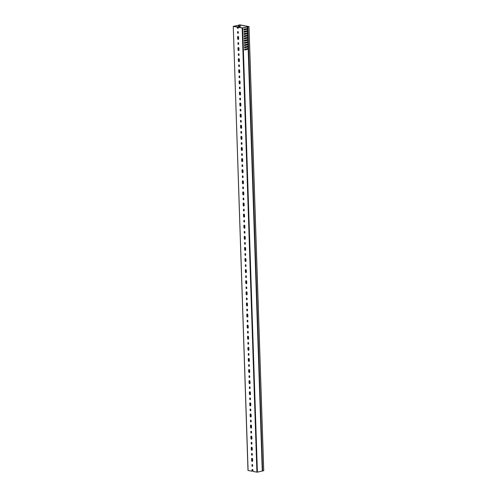 <?xml version="1.0" encoding="UTF-8"?>
<svg xmlns="http://www.w3.org/2000/svg" width="497" height="497" viewBox="0 0 497 497"><rect width="100%" height="100%" fill="white"/><g stroke="black" fill="none" stroke-linecap="round" stroke-linejoin="round"><path stroke-width="0.75" d="M239.753 24.974L248.73 26.602L242.679 27.894L238.268 27.298L242.66 28.031L247.873 26.857L262.609 470.97L263.696 470.721L248.966 26.614L247.873 26.857M239.753 24.9L238.554 25.117L239.84 24.85L249.003 26.596L263.696 470.721M239.809 26.627L239.834 27.304M263.733 470.702L249.003 26.596M262.609 470.97L247.686 26.85L262.416 470.957M238.28 42.636A0.509 0.335 77.4 0 1 238.641 43.202L238.672 43.978A0.509 0.335 77.4 0 1 237.976 43.848L237.945 43.071A0.509 0.335 77.4 0 1 238.28 42.636M238.442 47.519A0.739 0.491 77.4 0 1 238.97 48.339L239.026 50.004A0.739 0.491 77.4 0 1 238.02 49.812L237.964 48.147A0.739 0.491 77.4 0 1 238.442 47.519M238.647 53.738A0.509 0.335 77.4 0 1 239.014 54.303L239.038 55.08A0.509 0.335 77.4 0 1 238.343 54.95L238.318 54.173A0.509 0.335 77.4 0 1 238.647 53.738M238.808 58.627A0.739 0.491 77.4 0 1 239.337 59.441L239.392 61.106A0.739 0.491 77.4 0 1 238.386 60.92L238.33 59.249A0.739 0.491 77.4 0 1 238.808 58.627M239.014 64.84A0.509 0.335 77.4 0 1 239.38 65.411L239.405 66.188A0.509 0.335 77.4 0 1 238.709 66.051L238.684 65.275A0.509 0.335 77.4 0 1 239.014 64.84M239.175 69.729A0.739 0.491 77.4 0 1 239.703 70.543L239.759 72.208A0.739 0.491 77.4 0 1 238.753 72.022L238.697 70.357A0.739 0.491 77.4 0 1 239.175 69.729M239.386 75.948A0.509 0.335 77.4 0 1 239.747 76.513L239.771 77.29A0.509 0.335 77.4 0 1 239.076 77.159L239.051 76.376A0.509 0.335 77.4 0 1 239.386 75.948M239.548 80.831A0.739 0.491 77.4 0 1 240.076 81.645L240.126 83.316A0.739 0.491 77.4 0 1 239.119 83.123L239.069 81.458A0.739 0.491 77.4 0 1 239.548 80.831M239.753 87.05A0.509 0.335 77.4 0 1 240.119 87.615L240.144 88.391A0.509 0.335 77.4 0 1 239.448 88.261L239.424 87.484A0.509 0.335 77.4 0 1 239.753 87.05M239.914 91.933A0.739 0.491 77.4 0 1 240.442 92.753L240.498 94.418A0.739 0.491 77.4 0 1 239.492 94.225L239.436 92.56A0.739 0.491 77.4 0 1 239.914 91.933M240.119 98.151A0.509 0.335 77.4 0 1 240.486 98.717L240.511 99.493A0.509 0.335 77.4 0 1 239.815 99.363L239.79 98.586A0.509 0.335 77.4 0 1 240.119 98.151M240.281 103.034A0.739 0.491 77.4 0 1 240.809 103.854L240.865 105.519A0.739 0.491 77.4 0 1 239.858 105.327L239.802 103.662A0.739 0.491 77.4 0 1 240.281 103.034M240.486 109.253A0.509 0.335 77.4 0 1 240.852 109.818L240.877 110.595A0.509 0.335 77.4 0 1 240.181 110.464L240.157 109.688A0.509 0.335 77.4 0 1 240.486 109.253M240.654 114.136A0.739 0.491 77.4 0 1 241.175 114.956L241.231 116.621A0.739 0.491 77.4 0 1 240.225 116.428L240.169 114.764A0.739 0.491 77.4 0 1 240.654 114.136M240.859 120.355A0.509 0.335 77.4 0 1 241.219 120.92L241.25 121.697A0.509 0.335 77.4 0 1 240.554 121.566L240.523 120.79A0.509 0.335 77.4 0 1 240.859 120.355M241.02 125.244A0.739 0.491 77.4 0 1 241.548 126.058L241.604 127.723A0.739 0.491 77.4 0 1 240.598 127.53L240.542 125.865A0.739 0.491 77.4 0 1 241.02 125.244M241.225 131.456A0.509 0.335 77.4 0 1 241.592 132.022L241.617 132.805A0.509 0.335 77.4 0 1 240.921 132.668L240.896 131.891A0.509 0.335 77.4 0 1 241.225 131.456M241.387 136.346A0.739 0.491 77.4 0 1 241.915 137.16L241.971 138.825A0.739 0.491 77.4 0 1 240.964 138.638L240.908 136.973A0.739 0.491 77.4 0 1 241.387 136.346M241.592 142.564A0.509 0.335 77.4 0 1 241.958 143.13L241.983 143.906A0.509 0.335 77.4 0 1 241.287 143.77L241.262 142.993A0.509 0.335 77.4 0 1 241.592 142.564M241.753 147.447A0.739 0.491 77.4 0 1 242.281 148.261L242.337 149.932A0.739 0.491 77.4 0 1 241.331 149.74L241.275 148.075A0.739 0.491 77.4 0 1 241.753 147.447M241.964 153.666A0.509 0.335 77.4 0 1 242.325 154.232L242.35 155.008A0.509 0.335 77.4 0 1 241.654 154.878L241.629 154.101A0.509 0.335 77.4 0 1 241.964 153.666M242.126 158.549A0.739 0.491 77.4 0 1 242.654 159.369L242.704 161.034A0.739 0.491 77.4 0 1 241.697 160.842L241.648 159.177A0.739 0.491 77.4 0 1 242.126 158.549M242.331 164.768A0.509 0.335 77.4 0 1 242.698 165.333L242.722 166.11A0.509 0.335 77.4 0 1 242.027 165.979L242.002 165.203A0.509 0.335 77.4 0 1 242.331 164.768M242.493 169.651A0.739 0.491 77.4 0 1 243.021 170.471L243.076 172.136A0.739 0.491 77.4 0 1 242.07 171.943L242.014 170.278A0.739 0.491 77.4 0 1 242.493 169.651M242.698 175.87A0.509 0.335 77.4 0 1 243.064 176.435L243.089 177.212A0.509 0.335 77.4 0 1 242.393 177.081L242.368 176.305A0.509 0.335 77.4 0 1 242.698 175.87M242.859 180.753A0.739 0.491 77.4 0 1 243.387 181.573L243.443 183.238A0.739 0.491 77.4 0 1 242.437 183.045L242.381 181.38A0.739 0.491 77.4 0 1 242.859 180.753M243.064 186.971A0.509 0.335 77.4 0 1 243.431 187.537L243.455 188.313A0.509 0.335 77.4 0 1 242.76 188.183L242.735 187.406A0.509 0.335 77.4 0 1 243.064 186.971M243.232 191.861A0.739 0.491 77.4 0 1 243.754 192.674L243.81 194.339A0.739 0.491 77.4 0 1 242.803 194.147L242.747 192.482A0.739 0.491 77.4 0 1 243.232 191.861M243.437 198.073A0.509 0.335 77.4 0 1 243.797 198.638L243.828 199.421A0.509 0.335 77.4 0 1 243.132 199.285L243.101 198.508A0.509 0.335 77.4 0 1 243.437 198.073M243.598 202.962A0.739 0.491 77.4 0 1 244.126 203.776L244.182 205.441A0.739 0.491 77.4 0 1 243.176 205.255L243.12 203.59A0.739 0.491 77.4 0 1 243.598 202.962M243.803 209.181A0.509 0.335 77.4 0 1 244.17 209.746L244.195 210.523A0.509 0.335 77.4 0 1 243.499 210.386L243.474 209.61A0.509 0.335 77.4 0 1 243.803 209.181M243.965 214.064A0.739 0.491 77.4 0 1 244.493 214.878L244.549 216.543A0.739 0.491 77.4 0 1 243.542 216.357L243.487 214.692A0.739 0.491 77.4 0 1 243.965 214.064M244.17 220.283A0.509 0.335 77.4 0 1 244.536 220.848L244.561 221.625A0.509 0.335 77.4 0 1 243.865 221.494L243.841 220.711A0.509 0.335 77.4 0 1 244.17 220.283M244.331 225.166A0.739 0.491 77.4 0 1 244.859 225.986L244.915 227.651A0.739 0.491 77.4 0 1 243.909 227.458L243.853 225.793A0.739 0.491 77.4 0 1 244.331 225.166M244.543 231.385A0.509 0.335 77.4 0 1 244.903 231.95L244.928 232.726A0.509 0.335 77.4 0 1 244.232 232.596L244.207 231.819A0.509 0.335 77.4 0 1 244.543 231.385M244.704 236.268A0.739 0.491 77.4 0 1 245.232 237.088L245.282 238.753A0.739 0.491 77.4 0 1 244.275 238.56L244.226 236.895A0.739 0.491 77.4 0 1 244.704 236.268M244.909 242.486A0.509 0.335 77.4 0 1 245.276 243.052L245.301 243.828A0.509 0.335 77.4 0 1 244.605 243.698L244.58 242.921A0.509 0.335 77.4 0 1 244.909 242.486M245.071 247.369A0.739 0.491 77.4 0 1 245.599 248.189L245.655 249.854A0.739 0.491 77.4 0 1 244.648 249.662L244.592 247.997A0.739 0.491 77.4 0 1 245.071 247.369M245.276 253.588A0.509 0.335 77.4 0 1 245.642 254.153L245.667 254.93A0.509 0.335 77.4 0 1 244.971 254.799L244.946 254.023A0.509 0.335 77.4 0 1 245.276 253.588M245.437 258.477A0.739 0.491 77.4 0 1 245.965 259.291L246.021 260.956A0.739 0.491 77.4 0 1 245.015 260.763L244.959 259.099A0.739 0.491 77.4 0 1 245.437 258.477M245.642 264.69A0.509 0.335 77.4 0 1 246.009 265.255L246.034 266.032A0.509 0.335 77.4 0 1 245.338 265.901L245.313 265.125A0.509 0.335 77.4 0 1 245.642 264.69M245.81 269.579A0.739 0.491 77.4 0 1 246.332 270.393L246.388 272.058A0.739 0.491 77.4 0 1 245.381 271.871L245.325 270.2A0.739 0.491 77.4 0 1 245.81 269.579M246.015 275.792A0.509 0.335 77.4 0 1 246.375 276.363L246.406 277.14A0.509 0.335 77.4 0 1 245.711 277.003L245.68 276.226A0.509 0.335 77.4 0 1 246.015 275.792M246.177 280.681A0.739 0.491 77.4 0 1 246.705 281.495L246.76 283.16A0.739 0.491 77.4 0 1 245.754 282.973L245.698 281.308A0.739 0.491 77.4 0 1 246.177 280.681M246.382 286.899A0.509 0.335 77.4 0 1 246.748 287.465L246.773 288.241A0.509 0.335 77.4 0 1 246.077 288.111L246.052 287.328A0.509 0.335 77.4 0 1 246.382 286.899M246.543 291.782A0.739 0.491 77.4 0 1 247.071 292.603L247.127 294.267A0.739 0.491 77.4 0 1 246.121 294.075L246.065 292.41A0.739 0.491 77.4 0 1 246.543 291.782M246.748 298.001A0.509 0.335 77.4 0 1 247.115 298.567L247.139 299.343A0.509 0.335 77.4 0 1 246.444 299.213L246.419 298.436A0.509 0.335 77.4 0 1 246.748 298.001M246.91 302.884A0.739 0.491 77.4 0 1 247.438 303.704L247.494 305.369A0.739 0.491 77.4 0 1 246.487 305.177L246.431 303.512A0.739 0.491 77.4 0 1 246.91 302.884M247.121 309.103A0.509 0.335 77.4 0 1 247.481 309.668L247.506 310.445A0.509 0.335 77.4 0 1 246.81 310.314L246.785 309.538A0.509 0.335 77.4 0 1 247.121 309.103M247.282 313.986A0.739 0.491 77.4 0 1 247.81 314.806L247.86 316.471A0.739 0.491 77.4 0 1 246.854 316.278L246.804 314.613A0.739 0.491 77.4 0 1 247.282 313.986M247.487 320.205A0.509 0.335 77.4 0 1 247.854 320.77L247.879 321.547A0.509 0.335 77.4 0 1 247.183 321.416L247.158 320.64A0.509 0.335 77.4 0 1 247.487 320.205M247.649 325.088A0.739 0.491 77.4 0 1 248.177 325.908L248.233 327.573A0.739 0.491 77.4 0 1 247.226 327.38L247.171 325.715A0.739 0.491 77.4 0 1 247.649 325.088M247.854 331.306A0.509 0.335 77.4 0 1 248.22 331.872L248.245 332.648A0.509 0.335 77.4 0 1 247.549 332.518L247.525 331.741A0.509 0.335 77.4 0 1 247.854 331.306M248.015 336.196A0.739 0.491 77.4 0 1 248.543 337.009L248.599 338.674A0.739 0.491 77.4 0 1 247.593 338.488L247.537 336.817A0.739 0.491 77.4 0 1 248.015 336.196M248.22 342.408A0.509 0.335 77.4 0 1 248.587 342.973L248.612 343.756A0.509 0.335 77.4 0 1 247.916 343.62L247.891 342.843A0.509 0.335 77.4 0 1 248.22 342.408M248.388 347.297A0.739 0.491 77.4 0 1 248.91 348.111L248.966 349.776A0.739 0.491 77.4 0 1 247.96 349.59L247.904 347.925A0.739 0.491 77.4 0 1 248.388 347.297M248.593 353.516A0.509 0.335 77.4 0 1 248.954 354.081L248.985 354.858A0.509 0.335 77.4 0 1 248.289 354.721L248.258 353.945A0.509 0.335 77.4 0 1 248.593 353.516M248.755 358.399A0.739 0.491 77.4 0 1 249.283 359.213L249.339 360.884A0.739 0.491 77.4 0 1 248.332 360.692L248.276 359.027A0.739 0.491 77.4 0 1 248.755 358.399M248.96 364.618A0.509 0.335 77.4 0 1 249.326 365.183L249.351 365.96A0.509 0.335 77.4 0 1 248.655 365.829L248.63 365.053A0.509 0.335 77.4 0 1 248.96 364.618M249.121 369.501A0.739 0.491 77.4 0 1 249.649 370.321L249.705 371.986A0.739 0.491 77.4 0 1 248.699 371.793L248.643 370.128A0.739 0.491 77.4 0 1 249.121 369.501M249.326 375.72A0.509 0.335 77.4 0 1 249.693 376.285L249.718 377.061A0.509 0.335 77.4 0 1 249.022 376.931L248.997 376.154A0.509 0.335 77.4 0 1 249.326 375.72M249.488 380.603A0.739 0.491 77.4 0 1 250.016 381.423L250.072 383.088A0.739 0.491 77.4 0 1 249.065 382.895L249.009 381.23A0.739 0.491 77.4 0 1 249.488 380.603M249.699 386.821A0.509 0.335 77.4 0 1 250.059 387.387L250.084 388.163A0.509 0.335 77.4 0 1 249.388 388.033L249.364 387.256A0.509 0.335 77.4 0 1 249.699 386.821M249.861 391.704A0.739 0.491 77.4 0 1 250.389 392.524L250.438 394.189A0.739 0.491 77.4 0 1 249.438 393.997L249.382 392.332A0.739 0.491 77.4 0 1 249.861 391.704M250.066 397.923A0.509 0.335 77.4 0 1 250.432 398.488L250.457 399.265A0.509 0.335 77.4 0 1 249.761 399.134L249.736 398.358A0.509 0.335 77.4 0 1 250.066 397.923M250.227 402.812A0.739 0.491 77.4 0 1 250.755 403.626L250.811 405.291A0.739 0.491 77.4 0 1 249.805 405.098L249.749 403.434A0.739 0.491 77.4 0 1 250.227 402.812M250.432 409.025A0.509 0.335 77.4 0 1 250.799 409.59L250.823 410.373A0.509 0.335 77.4 0 1 250.128 410.236L250.103 409.46A0.509 0.335 77.4 0 1 250.432 409.025M250.594 413.914A0.739 0.491 77.4 0 1 251.122 414.728L251.178 416.393A0.739 0.491 77.4 0 1 250.171 416.206L250.115 414.541A0.739 0.491 77.4 0 1 250.594 413.914M250.799 420.133A0.509 0.335 77.4 0 1 251.165 420.698L251.19 421.475A0.509 0.335 77.4 0 1 250.494 421.338L250.469 420.561A0.509 0.335 77.4 0 1 250.799 420.133M250.966 425.016A0.739 0.491 77.4 0 1 251.488 425.83L251.544 427.495A0.739 0.491 77.4 0 1 250.538 427.308L250.482 425.643A0.739 0.491 77.4 0 1 250.966 425.016M251.171 431.234A0.509 0.335 77.4 0 1 251.532 431.8L251.563 432.576A0.509 0.335 77.4 0 1 250.867 432.446L250.836 431.669A0.509 0.335 77.4 0 1 251.171 431.234M251.333 436.117A0.739 0.491 77.4 0 1 251.861 436.938L251.917 438.602A0.739 0.491 77.4 0 1 250.91 438.41L250.855 436.745A0.739 0.491 77.4 0 1 251.333 436.117M251.538 442.336A0.509 0.335 77.4 0 1 251.904 442.902L251.929 443.678A0.509 0.335 77.4 0 1 251.233 443.548L251.209 442.771A0.509 0.335 77.4 0 1 251.538 442.336M251.699 447.219A0.739 0.491 77.4 0 1 252.227 448.039L252.283 449.704A0.739 0.491 77.4 0 1 251.277 449.512L251.221 447.847A0.739 0.491 77.4 0 1 251.699 447.219M251.904 453.438A0.509 0.335 77.4 0 1 252.271 454.003L252.296 454.78A0.509 0.335 77.4 0 1 251.6 454.649L251.575 453.873A0.509 0.335 77.4 0 1 251.904 453.438M252.066 458.321A0.739 0.491 77.4 0 1 252.594 459.141L252.65 460.806A0.739 0.491 77.4 0 1 251.644 460.613L251.588 458.948A0.739 0.491 77.4 0 1 252.066 458.321M252.277 464.54A0.509 0.335 77.4 0 1 252.638 465.105L252.662 465.882A0.509 0.335 77.4 0 1 251.967 465.751L251.942 464.975A0.509 0.335 77.4 0 1 252.277 464.54M238.1 28.341A0.739 0.491 77.4 0 1 237.609 27.534L237.597 27.037L233.907 26.31L240.101 25.018L233.267 26.322L248.09 470.479L251.998 471.218L251.96 470.05A0.739 0.491 77.4 0 1 252.967 470.243L253.004 471.411L256.912 472.15L242.176 28.043M237.908 31.535A0.509 0.335 77.4 0 1 238.274 32.1L238.299 32.877A0.509 0.335 77.4 0 1 237.603 32.746L237.578 31.97A0.509 0.335 77.4 0 1 237.908 31.535M238.075 36.418A0.739 0.491 77.4 0 1 238.597 37.238L238.653 38.903A0.739 0.491 77.4 0 1 237.647 38.71L237.591 37.045A0.739 0.491 77.4 0 1 238.075 36.418M238.585 44.308A0.509 0.335 77.4 0 1 238.305 43.773L238.28 42.997A0.509 0.335 77.4 0 1 238.367 42.667M238.84 50.545A0.739 0.491 77.4 0 1 238.349 49.737L238.293 48.072A0.739 0.491 77.4 0 1 238.479 47.532M238.951 55.409A0.509 0.335 77.4 0 1 238.672 54.875L238.647 54.098A0.509 0.335 77.4 0 1 238.734 53.769M239.318 66.511A0.509 0.335 77.4 0 1 239.045 65.977L239.014 65.2A0.509 0.335 77.4 0 1 239.1 64.877M239.573 72.755A0.739 0.491 77.4 0 1 239.088 71.947L239.032 70.282A0.739 0.491 77.4 0 1 239.219 69.735M239.691 77.619A0.509 0.335 77.4 0 1 239.411 77.085L239.386 76.302A0.509 0.335 77.4 0 1 239.467 75.979M240.057 88.721A0.509 0.335 77.4 0 1 239.778 88.186L239.753 87.41A0.509 0.335 77.4 0 1 239.84 87.081M240.312 94.958A0.739 0.491 77.4 0 1 239.821 94.15L239.765 92.485A0.739 0.491 77.4 0 1 239.952 91.945M240.424 99.822A0.509 0.335 77.4 0 1 240.144 99.288L240.119 98.512A0.509 0.335 77.4 0 1 240.206 98.182M240.797 110.924A0.509 0.335 77.4 0 1 240.517 110.39L240.492 109.613A0.509 0.335 77.4 0 1 240.573 109.284M241.045 117.162A0.739 0.491 77.4 0 1 240.56 116.354L240.505 114.689A0.739 0.491 77.4 0 1 240.691 114.148M241.163 122.026A0.509 0.335 77.4 0 1 240.883 121.492L240.859 120.715A0.509 0.335 77.4 0 1 240.946 120.386M241.53 133.128A0.509 0.335 77.4 0 1 241.25 132.593L241.225 131.817A0.509 0.335 77.4 0 1 241.312 131.488M241.784 139.371A0.739 0.491 77.4 0 1 241.293 138.564L241.238 136.899A0.739 0.491 77.4 0 1 241.424 136.352M241.896 144.229A0.509 0.335 77.4 0 1 241.623 143.695L241.592 142.919A0.509 0.335 77.4 0 1 241.679 142.596M242.269 155.337A0.509 0.335 77.4 0 1 241.989 154.803L241.964 154.027A0.509 0.335 77.4 0 1 242.045 153.697M242.524 161.575A0.739 0.491 77.4 0 1 242.033 160.767L241.977 159.102A0.739 0.491 77.4 0 1 242.163 158.562M242.635 166.439A0.509 0.335 77.4 0 1 242.356 165.905L242.331 165.128A0.509 0.335 77.4 0 1 242.418 164.799M243.002 177.541A0.509 0.335 77.4 0 1 242.722 177.007L242.698 176.23A0.509 0.335 77.4 0 1 242.785 175.901M243.257 183.778A0.739 0.491 77.4 0 1 242.772 182.971L242.716 181.306A0.739 0.491 77.4 0 1 242.896 180.765M243.375 188.643A0.509 0.335 77.4 0 1 243.095 188.108L243.07 187.332A0.509 0.335 77.4 0 1 243.151 187.002M243.741 199.744A0.509 0.335 77.4 0 1 243.462 199.21L243.437 198.433A0.509 0.335 77.4 0 1 243.524 198.104M243.996 205.988A0.739 0.491 77.4 0 1 243.505 205.18L243.449 203.515A0.739 0.491 77.4 0 1 243.636 202.969M244.108 210.846A0.509 0.335 77.4 0 1 243.828 210.312L243.803 209.535A0.509 0.335 77.4 0 1 243.89 209.212M244.474 221.954A0.509 0.335 77.4 0 1 244.201 221.42L244.17 220.637A0.509 0.335 77.4 0 1 244.257 220.314M244.729 228.191A0.739 0.491 77.4 0 1 244.244 227.384L244.189 225.719A0.739 0.491 77.4 0 1 244.375 225.178M244.847 233.056A0.509 0.335 77.4 0 1 244.567 232.521L244.543 231.745A0.509 0.335 77.4 0 1 244.623 231.416M245.214 244.157A0.509 0.335 77.4 0 1 244.934 243.623L244.909 242.847A0.509 0.335 77.4 0 1 244.996 242.517M245.468 250.395A0.739 0.491 77.4 0 1 244.978 249.587L244.922 247.922A0.739 0.491 77.4 0 1 245.108 247.382M245.58 255.259A0.509 0.335 77.4 0 1 245.301 254.725L245.276 253.948A0.509 0.335 77.4 0 1 245.363 253.619M245.953 266.361A0.509 0.335 77.4 0 1 245.673 265.827L245.648 265.05A0.509 0.335 77.4 0 1 245.729 264.721M246.201 272.604A0.739 0.491 77.4 0 1 245.717 271.797L245.661 270.132A0.739 0.491 77.4 0 1 245.847 269.585M246.319 277.463A0.509 0.335 77.4 0 1 246.04 276.928L246.015 276.152A0.509 0.335 77.4 0 1 246.102 275.829M246.686 288.571A0.509 0.335 77.4 0 1 246.406 288.036L246.382 287.254A0.509 0.335 77.4 0 1 246.469 286.931M246.941 294.808A0.739 0.491 77.4 0 1 246.45 294L246.394 292.335A0.739 0.491 77.4 0 1 246.58 291.795M247.052 299.672A0.509 0.335 77.4 0 1 246.779 299.138L246.748 298.362A0.509 0.335 77.4 0 1 246.835 298.032M247.425 310.774A0.509 0.335 77.4 0 1 247.146 310.24L247.121 309.463A0.509 0.335 77.4 0 1 247.202 309.134M247.68 317.011A0.739 0.491 77.4 0 1 247.189 316.204L247.133 314.539A0.739 0.491 77.4 0 1 247.32 313.998M247.792 321.876A0.509 0.335 77.4 0 1 247.512 321.342L247.487 320.565A0.509 0.335 77.4 0 1 247.574 320.236M248.158 332.978A0.509 0.335 77.4 0 1 247.879 332.443L247.854 331.667A0.509 0.335 77.4 0 1 247.941 331.337M248.413 339.221A0.739 0.491 77.4 0 1 247.928 338.414L247.873 336.742A0.739 0.491 77.4 0 1 248.053 336.202M248.531 344.079A0.509 0.335 77.4 0 1 248.251 343.545L248.227 342.768A0.509 0.335 77.4 0 1 248.307 342.445M248.898 355.181A0.509 0.335 77.4 0 1 248.618 354.653L248.593 353.87A0.509 0.335 77.4 0 1 248.68 353.547M249.152 361.425A0.739 0.491 77.4 0 1 248.662 360.617L248.606 358.952A0.739 0.491 77.4 0 1 248.792 358.405M249.264 366.289A0.509 0.335 77.4 0 1 248.985 365.755L248.96 364.978A0.509 0.335 77.4 0 1 249.047 364.649M249.631 377.391A0.509 0.335 77.4 0 1 249.357 376.856L249.326 376.08A0.509 0.335 77.4 0 1 249.413 375.751M249.885 383.628A0.739 0.491 77.4 0 1 249.401 382.82L249.345 381.156A0.739 0.491 77.4 0 1 249.531 380.615M250.003 388.492A0.509 0.335 77.4 0 1 249.724 387.958L249.699 387.182A0.509 0.335 77.4 0 1 249.78 386.852M250.37 399.594A0.509 0.335 77.4 0 1 250.09 399.06L250.066 398.283A0.509 0.335 77.4 0 1 250.153 397.954M250.625 405.832A0.739 0.491 77.4 0 1 250.134 405.024L250.078 403.359A0.739 0.491 77.4 0 1 250.264 402.818M250.737 410.696A0.509 0.335 77.4 0 1 250.457 410.162L250.432 409.385A0.509 0.335 77.4 0 1 250.519 409.056M251.109 421.798A0.509 0.335 77.4 0 1 250.83 421.263L250.805 420.487A0.509 0.335 77.4 0 1 250.886 420.164M251.358 428.041A0.739 0.491 77.4 0 1 250.873 427.234L250.817 425.569A0.739 0.491 77.4 0 1 251.004 425.022M251.476 432.906A0.509 0.335 77.4 0 1 251.196 432.371L251.171 431.595A0.509 0.335 77.4 0 1 251.258 431.266M251.842 444.007A0.509 0.335 77.4 0 1 251.563 443.473L251.538 442.697A0.509 0.335 77.4 0 1 251.625 442.367M252.097 450.245A0.739 0.491 77.4 0 1 251.606 449.437L251.55 447.772A0.739 0.491 77.4 0 1 251.737 447.232M252.209 455.109A0.509 0.335 77.4 0 1 251.936 454.575L251.904 453.798A0.509 0.335 77.4 0 1 251.991 453.469M252.582 466.211A0.509 0.335 77.4 0 1 252.302 465.677L252.277 464.9A0.509 0.335 77.4 0 1 252.358 464.571M238.218 33.206A0.509 0.335 77.4 0 1 237.939 32.672L237.914 31.895A0.509 0.335 77.4 0 1 237.995 31.566M251.998 471.218L252.29 469.976A0.739 0.491 77.4 0 1 252.476 469.435M244.642 49.942L248.314 48.979L262.416 470.87M262.273 471.026L248.171 49.141L244.642 50.067L244.617 49.178L248.152 48.52L248.102 46.923L244.567 47.849L244.543 46.96L248.078 46.296L248.028 44.699L244.499 45.625L244.468 44.736L248.003 44.078L247.953 42.481L244.425 43.407L244.394 42.518L247.935 41.86L247.879 40.257L244.35 41.183L244.319 40.294L247.86 39.636L247.804 38.039L244.275 38.965L244.244 38.076L247.786 37.418L247.73 35.815L244.201 36.741L244.17 35.852L247.711 35.194L247.655 33.597L244.126 34.523L244.102 33.634L247.636 32.976L247.587 31.379L244.052 32.305L244.027 31.417L247.562 30.752L247.512 29.155L243.984 30.081L243.952 29.193L247.487 28.534L247.438 26.956M242.66 28.031L257.39 472.138L262.167 471.069M257.39 472.138L256.912 472.15M247.289 31.199L244.052 32.175M247.363 33.423L244.126 34.392M247.431 35.641L244.195 36.616M247.506 37.865L244.269 38.834M247.581 40.083L244.344 41.058M247.655 42.301L244.418 43.276M247.73 44.525L244.493 45.5M247.804 46.743L244.567 47.718M247.214 28.981L243.977 29.957M237.653 27.789L238.28 27.646M237.28 26.975L239.716 26.633L239.666 25.192M238.336 47.768L238.709 47.681M238.287 43.301L238.647 43.22M237.92 32.199L238.274 32.119M238.256 31.957L237.914 32.075M238.622 43.059L238.287 43.177M238.74 27.254L238.2 26.77M238.343 27.298L237.622 27.664M247.686 31.255L247.873 32.647M247.755 33.479L247.947 34.865M247.363 37.3L247.866 37.468L248.022 37.089M247.904 37.921L248.096 39.306M247.978 40.139L248.171 41.531M248.053 42.363L248.245 43.748M248.127 44.581L248.32 45.972M248.102 46.923L248.388 48.19M247.742 33.013L247.22 32.858M247.817 35.231L247.289 35.076M247.966 39.673L247.438 39.518M248.034 41.891L247.512 41.742M248.109 44.115L247.587 43.96M248.183 46.333L247.661 46.178M248.258 48.557L247.736 48.402M247.829 35.697L247.786 37.418M240.268 27.391L239.591 27.292M247.512 29.155L247.804 30.429M247.668 30.789L247.146 30.634M239.858 25.167L239.908 26.608L240.082 25.117M238.268 27.298L238.287 27.801A0.739 0.491 77.4 0 1 237.28 27.608L237.597 27.037M233.354 26.366L237.262 27.111M247.537 26.919L247.73 28.205M247.593 28.571L247.071 28.416M247.034 29.267L247.344 29.329M247.879 48.967L248.251 49.035M247.624 47.035L247.935 47.091M247.549 44.811L247.86 44.873M247.475 42.593L247.786 42.649M247.4 40.369L247.711 40.431M247.326 38.151L247.636 38.207M247.251 35.933L247.562 35.989M247.108 31.491L247.419 31.547M238.628 39.17A0.739 0.491 77.4 0 1 238.398 38.542L238.343 36.877A0.739 0.491 77.4 0 1 238.367 36.61M252.619 461.073A0.739 0.491 77.4 0 1 252.389 460.446L252.339 458.781A0.739 0.491 77.4 0 1 252.364 458.514M251.886 438.87A0.739 0.491 77.4 0 1 251.656 438.242L251.6 436.577A0.739 0.491 77.4 0 1 251.631 436.31M251.147 416.666A0.739 0.491 77.4 0 1 250.917 416.039L250.861 414.374A0.739 0.491 77.4 0 1 250.892 414.1M250.413 394.456A0.739 0.491 77.4 0 1 250.184 393.829L250.128 392.164A0.739 0.491 77.4 0 1 250.159 391.897M249.674 372.253A0.739 0.491 77.4 0 1 249.444 371.626L249.388 369.961A0.739 0.491 77.4 0 1 249.419 369.693M248.941 350.05A0.739 0.491 77.4 0 1 248.711 349.422L248.655 347.757A0.739 0.491 77.4 0 1 248.68 347.484M248.202 327.84A0.739 0.491 77.4 0 1 247.972 327.212L247.916 325.547A0.739 0.491 77.4 0 1 247.947 325.28M247.463 305.636A0.739 0.491 77.4 0 1 247.233 305.009L247.183 303.344A0.739 0.491 77.4 0 1 247.208 303.077M246.729 283.433A0.739 0.491 77.4 0 1 246.5 282.805L246.444 281.14A0.739 0.491 77.4 0 1 246.475 280.867M245.99 261.223A0.739 0.491 77.4 0 1 245.76 260.596L245.704 258.931A0.739 0.491 77.4 0 1 245.735 258.664M245.257 239.02A0.739 0.491 77.4 0 1 245.027 238.392L244.971 236.727A0.739 0.491 77.4 0 1 245.002 236.46M244.518 216.816A0.739 0.491 77.4 0 1 244.288 216.189L244.232 214.524A0.739 0.491 77.4 0 1 244.263 214.25M243.785 194.607A0.739 0.491 77.4 0 1 243.555 193.979L243.499 192.314A0.739 0.491 77.4 0 1 243.524 192.047M243.045 172.403A0.739 0.491 77.4 0 1 242.816 171.776L242.76 170.111A0.739 0.491 77.4 0 1 242.791 169.844M242.306 150.2A0.739 0.491 77.4 0 1 242.076 149.572L242.027 147.907A0.739 0.491 77.4 0 1 242.051 147.64M241.573 127.99A0.739 0.491 77.4 0 1 241.343 127.369L241.287 125.698A0.739 0.491 77.4 0 1 241.318 125.43M240.834 105.786A0.739 0.491 77.4 0 1 240.604 105.159L240.548 103.494A0.739 0.491 77.4 0 1 240.579 103.227M240.101 83.583A0.739 0.491 77.4 0 1 239.871 82.956L239.815 81.291A0.739 0.491 77.4 0 1 239.846 81.023M239.361 61.373A0.739 0.491 77.4 0 1 239.132 60.752L239.076 59.081A0.739 0.491 77.4 0 1 239.107 58.814M239.479 27.391L239.461 26.652M238.659 27.236L238.647 26.894M238.405 26.77L238.355 25.279M238.548 25.254L238.597 26.863M237.647 38.71L238.398 38.542M237.591 37.045L238.343 36.877M237.603 32.746L237.939 32.672M237.578 31.97L237.914 31.895M251.96 470.05L252.29 469.976M237.28 27.608L237.609 27.534M251.967 465.751L252.302 465.677M251.942 464.975L252.277 464.9M251.644 460.613L252.389 460.446M251.588 458.948L252.339 458.781M251.6 454.649L251.936 454.575M251.575 453.873L251.904 453.798M251.277 449.512L251.606 449.437M251.221 447.847L251.55 447.772M251.233 443.548L251.563 443.473M251.209 442.771L251.538 442.697M250.91 438.41L251.656 438.242M250.855 436.745L251.6 436.577M250.867 432.446L251.196 432.371M250.836 431.669L251.171 431.595M250.538 427.308L250.873 427.234M250.482 425.643L250.817 425.569M250.494 421.338L250.83 421.263M250.469 420.561L250.805 420.487M250.171 416.206L250.917 416.039M250.115 414.541L250.861 414.374M250.128 410.236L250.457 410.162M250.103 409.46L250.432 409.385M249.805 405.098L250.134 405.024M249.749 403.434L250.078 403.359M249.761 399.134L250.09 399.06M249.736 398.358L250.066 398.283M249.438 393.997L250.184 393.829M249.382 392.332L250.128 392.164M249.388 388.033L249.724 387.958M249.364 387.256L249.699 387.182M249.065 382.895L249.401 382.82M249.009 381.23L249.345 381.156M249.022 376.931L249.357 376.856M248.997 376.154L249.326 376.08M248.699 371.793L249.444 371.626M248.643 370.128L249.388 369.961M248.655 365.829L248.985 365.755M248.63 365.053L248.96 364.978M248.332 360.692L248.662 360.617M248.276 359.027L248.606 358.952M248.289 354.721L248.618 354.653M248.258 353.945L248.593 353.87M247.96 349.59L248.711 349.422M247.904 347.925L248.655 347.757M247.916 343.62L248.251 343.545M247.891 342.843L248.227 342.768M247.593 338.488L247.928 338.414M247.537 336.817L247.873 336.742M247.549 332.518L247.879 332.443M247.525 331.741L247.854 331.667M247.226 327.38L247.972 327.212M247.171 325.715L247.916 325.547M247.183 321.416L247.512 321.342M247.158 320.64L247.487 320.565M246.854 316.278L247.189 316.204M246.804 314.613L247.133 314.539M246.81 310.314L247.146 310.24M246.785 309.538L247.121 309.463M246.487 305.177L247.233 305.009M246.431 303.512L247.183 303.344M246.444 299.213L246.779 299.138M246.419 298.436L246.748 298.362M246.121 294.075L246.45 294M246.065 292.41L246.394 292.335M246.077 288.111L246.406 288.036M246.052 287.328L246.382 287.254M245.754 282.973L246.5 282.805M245.698 281.308L246.444 281.14M245.711 277.003L246.04 276.928M245.68 276.226L246.015 276.152M245.381 271.871L245.717 271.797M245.325 270.2L245.661 270.132M245.338 265.901L245.673 265.827M245.313 265.125L245.648 265.05M245.015 260.763L245.76 260.596M244.959 259.099L245.704 258.931M244.971 254.799L245.301 254.725M244.946 254.023L245.276 253.948M244.648 249.662L244.978 249.587M244.592 247.997L244.922 247.922M244.605 243.698L244.934 243.623M244.58 242.921L244.909 242.847M244.275 238.56L245.027 238.392M244.226 236.895L244.971 236.727M244.232 232.596L244.567 232.521M244.207 231.819L244.543 231.745M243.909 227.458L244.244 227.384M243.853 225.793L244.189 225.719M243.865 221.494L244.201 221.42M243.841 220.711L244.17 220.637M243.542 216.357L244.288 216.189M243.487 214.692L244.232 214.524M243.499 210.386L243.828 210.312M243.474 209.61L243.803 209.535M243.176 205.255L243.505 205.18M243.12 203.59L243.449 203.515M243.132 199.285L243.462 199.21M243.101 198.508L243.437 198.433M242.803 194.147L243.555 193.979M242.747 192.482L243.499 192.314M242.76 188.183L243.095 188.108M242.735 187.406L243.07 187.332M242.437 183.045L242.772 182.971M242.381 181.38L242.716 181.306M242.393 177.081L242.722 177.007M242.368 176.305L242.698 176.23M242.07 171.943L242.816 171.776M242.014 170.278L242.76 170.111M242.027 165.979L242.356 165.905M242.002 165.203L242.331 165.128M241.697 160.842L242.033 160.767M241.648 159.177L241.977 159.102M241.654 154.878L241.989 154.803M241.629 154.101L241.964 154.027M241.331 149.74L242.076 149.572M241.275 148.075L242.027 147.907M241.287 143.77L241.623 143.695M241.262 142.993L241.592 142.919M240.964 138.638L241.293 138.564M240.908 136.973L241.238 136.899M240.921 132.668L241.25 132.593M240.896 131.891L241.225 131.817M240.598 127.53L241.343 127.369M240.542 125.865L241.287 125.698M240.554 121.566L240.883 121.492M240.523 120.79L240.859 120.715M240.225 116.428L240.56 116.354M240.169 114.764L240.505 114.689M240.181 110.464L240.517 110.39M240.157 109.688L240.492 109.613M239.858 105.327L240.604 105.159M239.802 103.662L240.548 103.494M239.815 99.363L240.144 99.288M239.79 98.586L240.119 98.512M239.492 94.225L239.821 94.15M239.436 92.56L239.765 92.485M239.448 88.261L239.778 88.186M239.424 87.484L239.753 87.41M239.119 83.123L239.871 82.956M239.069 81.458L239.815 81.291M239.076 77.159L239.411 77.085M239.051 76.376L239.386 76.302M238.753 72.022L239.088 71.947M238.697 70.357L239.032 70.282M238.709 66.051L239.045 65.977M238.684 65.275L239.014 65.2M238.386 60.92L239.132 60.752M238.33 59.249L239.076 59.081M238.343 54.95L238.672 54.875M238.318 54.173L238.647 54.098M238.02 49.812L238.349 49.737M237.964 48.147L238.293 48.072M237.976 43.848L238.305 43.773M237.945 43.071L238.28 42.997M239.566 26.645L239.597 27.416M238.61 26.888L238.622 27.229M240.188 25.061L240.237 26.503M233.267 26.322L247.997 470.435"/></g></svg>
